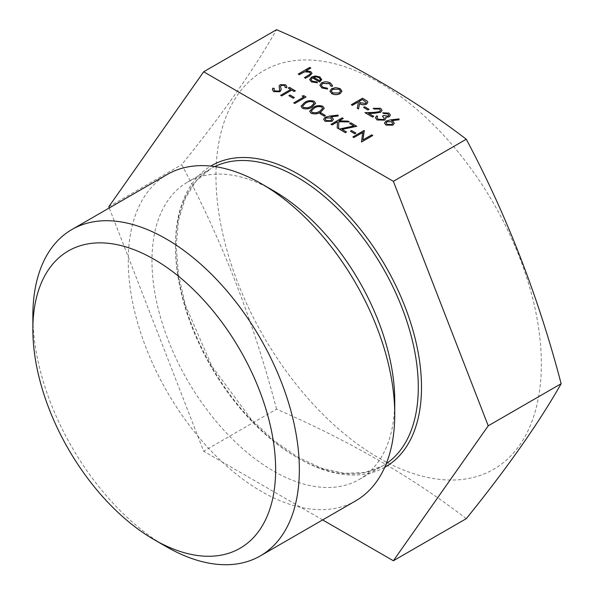<?xml version="1.0" encoding="UTF-8"?>
<svg xmlns="http://www.w3.org/2000/svg" width="594" height="594" viewBox="0 0 594 594"><rect width="100%" height="100%" fill="white"/><g stroke="black" fill="none" stroke-linecap="round" stroke-linejoin="round"><path stroke-width="0.45" stroke-dasharray="2.97 2.23" d="M352.888 137.021L364.315 130.665M362.897 140.05L371.733 134.949L372.735 135.529M361.286 141.877L362.689 132.529M350.438 131.296L351.589 130.628L355.91 133.123M339.219 129.136L353.876 125.973M349.718 123.567L350.868 122.906L356.771 126.314M342.114 129.381L346.554 132.039M331.021 124.398L342.241 117.924L343.25 118.503M339.129 120.879L347.928 121.206L349.361 122.03M337.229 127.985L337.444 121.763M323.633 119.297L325.089 117.36L329.603 116.201L338.068 115.184L338.238 115.978M330.91 116.87L333.405 119.379M319.943 113.684L321.094 113.023L325.408 115.511M309.667 111.249L313.179 107.625C316.03 105.598 319.253 105.183 322.832 106.385L324.235 108.294M301.032 106.267L304.544 102.643C307.402 100.609 310.617 100.2 314.204 101.403L315.6 103.311M302.108 96.08L303.913 95.797L305.992 96.993M293.763 102.888L303.749 97.03M288.87 95.745L290.021 95.085L294.334 97.572M280.672 95.33L290.659 89.471M288.298 88.105L289.449 87.444L295.344 90.845M272.342 89.664L272.765 88.268L274.287 88.491M273.99 89.56L274.881 90.993L278.98 91.164L279.737 89.739M279.106 86.36L280.212 84.801L285.595 84.883L286.843 86.665M285.083 87.578L285.187 86.702M280.554 86.472L281.207 89.672M384.511 123.099L385.966 121.161L390.481 120.01L398.953 118.986L399.116 119.78M391.788 120.671L394.29 123.181M382.692 112.919L388.914 113.187L390.384 115.11M385.714 117.345L385.914 118.592M375.453 117.82L376.655 115.912L377.658 116.491M376.975 117.701L378.252 119.327L383.486 119.609L384.333 118.303M382.41 116.246L383.561 115.578L388.268 116.179L388.884 115.236M373.203 108.435L380.598 108.39L382.061 110.239M368.711 113.395L373.774 116.409M364.998 112.674L373.997 112.504L379.559 111.746L380.457 110.425M363.565 107.521L364.716 106.861L369.03 109.348M351.336 104.782L362.555 98.307L367.189 101.158L367.849 102.406M357.284 108.219L358.338 102.755M329.908 91.179L331.675 88.721L335.707 87.697L340.191 88.714L341.951 91.29M319.884 85.224L321.562 82.937C324.576 81.549 327.546 81.601 330.464 83.101L332.462 85.588M330.925 86.189L330.984 85.699M321.339 85.276L322.913 87.377L327.331 88.268L327.621 89.07M311.056 79.499L312.318 81.259L317.062 82.009L317.493 82.796M309.682 79.641L311.538 77.094L315.221 76.062L319.951 77.027L321.644 79.871M298.255 74.139L309.764 67.493L310.766 68.072M306.088 70.775L310.721 71.703L312.006 73.389M304.44 77.71L310.046 74.339L310.543 73.359M322.639 519.921L203.653 451.225L109.266 207.959M466.275 518.666C412.021 476.967 348.782 440.458 276.559 409.132L203.653 451.225M166.105 546.569A188.432 108.791 60 0 1 32.863 315.8M355.717 500.831A188.432 108.791 60 0 1 167.285 392.04A188.432 108.791 60 0 1 167.285 174.458M394.743 400.883A171.666 99.109 60 0 1 359.184 479.469A171.666 99.109 60 0 1 187.518 380.353A171.666 99.109 60 0 1 187.526 182.135A171.666 99.109 60 0 1 273.351 190.637M276.559 409.132C253.928 322.46 222.304 240.964 181.705 164.649C222.304 114.479 253.928 69.498 276.559 29.7M108.799 206.742L181.705 164.649M378.66 82.135A230.086 132.841 60 0 1 535.81 312.11A230.086 132.841 60 0 1 460.008 479.67A230.086 132.841 60 0 1 221.503 227.896A230.086 132.841 60 0 1 378.66 82.135M313.461 77.175L319.683 80.866L320.411 79.477M339.152 92.954L340.503 91.12M331.326 91.127L332.707 93.028L339.152 93.05M358.754 101.663L360.707 102.903L365.6 103.527L366.312 102.465M391.825 124.502L392.671 123.344M386.07 122.928L387.154 124.465L391.825 124.592M302.621 106.103L303.586 107.566L307.922 107.848L311.167 106.46L314.04 103.401M311.256 111.085L312.221 112.548L316.557 112.83L319.802 111.442L322.668 108.383M330.947 120.701L331.794 119.543M325.193 119.127L326.269 120.664L330.947 120.79M384.712 467.344A173.931 100.423 60 0 1 211.546 366.483A173.931 100.423 60 0 1 210.788 166.09M214.761 166.587A171.666 99.109 -120 0 0 211.078 168.533A171.666 99.109 -120 0 0 211.078 366.758A171.666 99.109 -120 0 0 382.744 465.867A171.666 99.109 -120 0 0 386.271 463.654M359.184 479.469L382.744 465.867L364.805 472.505L344.186 473.321L321.614 468.191L298.002 457.231L274.302 440.845L251.462 419.646L211.91 366.283L185.469 305.346L178.534 274.97L176.188 246.243L178.504 220.315L185.343 198.203L196.362 180.754L211.078 168.533L187.526 182.135"/><path stroke-width="0.89" d="M353.89 137.608L352.888 136.932L364.107 130.457L362.912 139.946L371.733 134.853L372.735 135.529L361.516 142.011L362.704 132.425L353.89 137.511L362.689 132.529M355.91 133.123L354.759 133.784L350.438 131.2L351.589 130.539L355.91 133.123M353.876 125.973L349.718 123.567L350.868 122.81L356.771 126.314L342.114 129.381M356.771 126.218L341.996 129.314L346.554 131.95L345.404 132.707L339.219 129.039L353.994 125.943L349.718 123.478M343.25 118.414L338.974 120.879L347.928 121.109L349.361 121.941L338.81 121.666L338.573 128.668L337.229 127.896L337.444 121.763L332.024 124.888L331.021 124.309L342.241 117.827L343.25 118.503L339.129 120.879M349.361 121.941L338.81 121.755L338.573 128.764L337.229 127.896M337.437 121.859L332.024 124.985L331.021 124.309M338.238 115.889L330.739 116.795L332.009 117.404L333.405 119.335L332.009 121.243L325.067 121.206L323.633 119.253L325.089 117.27L329.603 116.112L338.068 115.088L338.238 115.978L330.91 116.87M333.405 119.379L332.009 121.339L325.067 121.295L323.633 119.297M325.408 115.511L324.257 116.179L319.943 113.595L321.094 112.927L325.408 115.511M324.235 108.294L320.805 112.028C317.887 114.033 314.634 114.427 311.033 113.194L309.667 111.249M315.6 103.311L312.169 107.046C309.259 109.051 305.999 109.437 302.405 108.212L301.032 106.267M302.108 95.99L303.913 95.701L305.992 96.993L294.773 103.475L293.763 102.888L303.831 96.985L302.108 95.99L303.749 97.03M294.334 97.572L293.184 98.24L288.87 95.656L290.021 94.988L294.334 97.572M290.659 89.471L288.298 88.105L289.449 87.348L295.344 90.845L294.193 91.513L291.751 90.102L281.682 95.916L280.672 95.33L290.741 89.427L288.298 88.016M281.207 89.672L279.967 91.751L273.73 91.654L272.342 89.664M274.287 88.395L273.99 89.516L274.881 90.897L278.98 91.068L279.677 90.199L279.128 86.056L280.212 84.712L285.595 84.794L286.843 86.613L286.687 87.615L285.083 87.489L285.187 86.65L284.333 85.395L281.266 85.261L280.554 86.524L281.207 89.627L279.967 91.662L273.73 91.565L272.342 89.612L272.765 88.179L274.287 88.395L273.99 89.56M279.677 90.295L279.128 86.152M286.843 86.665L286.687 87.712L285.083 87.489M285.187 86.702L284.333 85.484L281.266 85.358L280.554 86.62M399.116 119.691L391.617 120.597L392.886 121.206L394.29 123.136L392.894 125.044L385.952 125.007L384.511 123.055L385.966 121.072L390.481 119.914L398.953 118.889L399.116 119.78L391.788 120.671M394.29 123.181L392.894 125.141L385.952 125.096L384.511 123.099M388.884 115.236L387.771 113.862L383.702 113.506L382.692 112.83L388.914 113.098L390.384 115.058L389.27 116.766L385.654 117.337M390.384 115.11L389.27 116.766M385.952 118.199L384.585 120.129L377.086 119.981L375.453 117.82M389.27 116.669L385.654 117.248L385.914 118.503L384.585 120.04L377.086 119.891L375.453 117.775L376.655 115.815L377.658 116.402L376.99 117.894M384.333 118.303L382.41 116.149L383.561 115.488L388.268 116.09L388.884 115.191L387.771 113.862M380.457 110.425L379.395 109.021L374.205 109.021L373.203 108.346L380.598 108.301L382.061 110.194L380.65 112.273L374.354 113.283L368.711 113.395M382.061 110.239L380.65 112.273M380.65 112.177L374.354 113.194L368.555 113.306L373.774 116.32L372.624 117.077L364.998 112.674L373.997 112.415L379.559 111.65L380.457 110.38L379.395 109.021M369.03 109.348L367.879 110.016L363.565 107.432L364.716 106.764L369.03 109.348M367.849 102.406L366.602 104.106C364.092 105.168 361.753 104.99 359.585 103.564L358.524 108.932L357.284 108.219L358.338 102.755L357.521 102.279L352.339 105.272L351.336 104.693L362.555 98.21L367.189 101.062L367.849 102.354L366.602 104.017C364.092 105.079 361.753 104.893 359.585 103.475L358.524 108.843L357.284 108.123M358.323 102.836L357.521 102.376L352.339 105.361L351.336 104.693M341.958 91.053L340.162 93.622C337.325 94.988 334.511 94.981 331.704 93.614L329.908 91.179M332.462 85.588L332.291 86.375L330.925 86.189L329.38 83.635L322.661 83.464L321.339 85.276M327.621 88.981L321.889 87.86L319.884 85.18L321.562 82.848C324.576 81.452 327.546 81.504 330.464 83.004L332.462 85.536L332.291 86.279L330.925 86.1L329.38 83.546L322.661 83.375L321.339 85.232L322.913 87.288L327.331 88.172L327.621 89.07L321.889 87.949L319.884 85.224M317.493 82.7L311.442 81.824L309.682 79.589L311.538 77.005L315.221 75.973L319.951 76.938L321.644 79.774L319.683 81.935L312.347 77.695L311.056 79.455L312.318 81.17L317.062 81.913L317.493 82.796L311.442 81.913L309.682 79.641M321.696 79.321L319.683 82.024L312.347 77.792L311.056 79.499M310.766 67.983L305.91 70.783L310.721 71.607L312.013 73.344L309.63 75.78L305.442 78.193L304.44 77.614L310.046 74.243L310.543 73.314L309.541 72.089L304.581 71.733L299.257 74.621L298.255 74.042L309.764 67.397L310.766 68.072L306.088 70.775M312.006 73.389L309.63 75.869L305.442 78.289L304.44 77.614M310.543 73.359L309.541 72.178L304.581 71.822L299.257 74.718L298.255 74.042M109.266 207.959L108.799 206.742L203.653 71.792L276.559 29.7C347.973 60.566 411.211 97.074 466.275 139.234C506.882 215.54 538.498 297.037 561.137 383.717C538.498 423.515 506.882 468.495 466.275 518.666L393.369 560.758L322.639 519.921M203.653 71.792L393.369 181.326L466.275 139.234M393.369 181.326L488.231 425.809L393.369 560.758M154.247 259.4A171.666 99.109 60 0 1 275.638 469.646A171.666 99.109 60 0 1 154.247 539.731A171.666 99.109 60 0 1 32.863 329.484A171.666 99.109 60 0 1 154.247 259.4M32.863 329.484L32.863 315.8A188.432 108.791 60 0 1 71.889 229.536A188.432 108.791 60 0 1 166.105 238.87A188.432 108.791 60 0 1 289.204 404.915A188.432 108.791 60 0 1 260.313 555.902A188.432 108.791 60 0 1 166.105 546.569L154.247 539.731M71.889 229.536L167.285 174.458A188.432 108.791 60 0 1 261.501 183.791L261.501 183.791A188.432 108.791 60 0 1 394.743 414.567A188.432 108.791 60 0 1 355.717 500.831L260.313 555.902M273.359 190.637L261.501 183.791L273.351 190.637A171.666 99.109 60 0 1 273.359 190.637A171.666 99.109 60 0 1 394.743 400.883L394.743 414.567M488.231 425.809L561.137 383.717M321.696 79.366L321.644 79.871M313.461 77.175L319.683 80.769L320.411 79.425L319 77.547L316.112 76.775L313.461 77.175M320.411 79.477L319 77.643L316.112 76.864L313.461 77.272M330.984 85.655L330.925 86.189M335.707 87.6L340.191 88.625L341.951 91.201L340.162 93.533C337.325 94.892 334.511 94.892 331.704 93.525L329.908 91.134L331.675 88.632L335.707 87.6M339.181 89.204L332.677 89.219L331.326 91.082L332.707 92.939L339.152 92.954L340.503 91.068L339.181 89.204L332.677 89.308L331.326 91.127M340.503 91.12L339.181 89.293M362.414 99.458L358.672 101.619L360.707 102.814L365.6 103.43L366.312 102.42L362.414 99.458L358.754 101.663M366.312 102.465L362.414 99.547M369.03 109.259L367.879 110.016M367.879 109.92L363.565 107.432M379.395 108.932L374.205 109.021M373.774 116.32L372.624 117.077M372.624 116.981L364.998 112.578M374.205 108.925L373.203 108.346M387.771 113.766L383.702 113.506M377.658 116.402L376.99 117.805L378.252 119.238L383.486 119.513L384.34 118.258L382.41 116.149M383.702 113.409L382.692 112.83M391.528 121.748L386.932 121.673L386.07 122.884L387.154 124.376L391.825 124.502L392.671 123.3L391.528 121.748L386.932 121.77L386.07 122.928M392.671 123.344L391.528 121.837M279.677 90.199L279.737 89.694M295.344 90.756L294.193 91.417L291.751 90.006L281.682 95.916M281.682 95.82L280.672 95.24M294.334 97.483L293.184 98.24M293.184 98.144L288.87 95.656M305.992 96.904L294.773 103.475M294.773 103.378L293.763 102.799M302.405 108.123L301.032 106.222L304.544 102.554C307.402 100.52 310.617 100.104 314.204 101.307L315.6 103.259L312.169 106.95C309.259 108.962 305.999 109.348 302.405 108.123L302.405 108.212M305.561 103.133L302.621 106.059L303.586 107.477L307.922 107.752L311.167 106.371L314.04 103.356L313.083 101.99C310.246 101.136 307.737 101.515 305.561 103.133L302.621 106.103M313.083 101.99L313.083 102.086C310.246 101.225 307.737 101.604 305.561 103.222M314.04 103.401L313.083 102.086M311.033 113.105L309.667 111.204L313.179 107.536C316.03 105.502 319.253 105.086 322.832 106.289L324.235 108.249L320.805 111.939C317.887 113.944 314.634 114.33 311.033 113.105L311.033 113.194M314.189 108.115L311.249 111.041L312.221 112.459L316.557 112.734L319.802 111.353L322.676 108.338L321.718 106.979C318.874 106.118 316.364 106.497 314.189 108.115L311.256 111.085M321.718 106.979L321.718 107.069C318.874 106.207 316.364 106.586 314.189 108.205M322.668 108.383L321.718 107.069M325.408 115.422L324.257 116.179M324.257 116.082L319.943 113.595M330.643 117.946L326.054 117.872L325.185 119.082L326.269 120.567L330.947 120.701L331.794 119.498L330.643 117.946L326.054 117.968L325.193 119.127M331.794 119.543L330.643 118.035M346.554 131.95L345.404 132.707M345.404 132.611L339.219 129.039M355.91 133.026L354.759 133.784M354.759 133.695L350.438 131.2M353.89 137.511L352.888 136.932M372.735 135.439L361.516 142.011M364.315 130.576L362.897 139.954M210.788 166.09A173.931 100.423 60 0 1 298.515 174.257A173.931 100.423 60 0 1 412.347 328.23A173.931 100.423 60 0 1 384.712 467.344M386.271 463.654A171.666 99.109 -120 0 0 408.056 325.022A171.666 99.109 -120 0 0 296.911 177.034A171.666 99.109 -120 0 0 214.761 166.587"/></g></svg>
